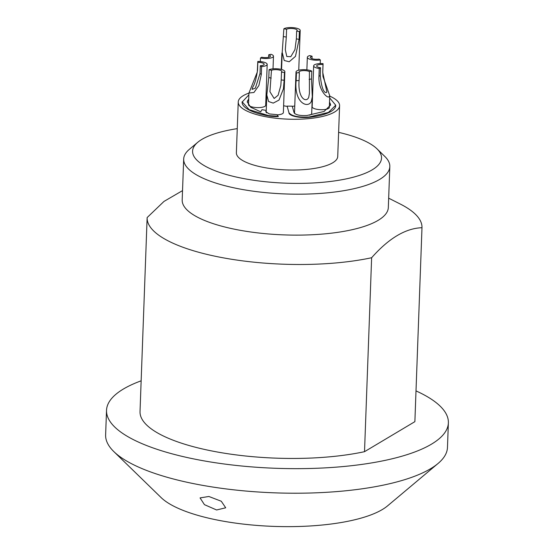 <?xml version="1.0" encoding="UTF-8"?>
<svg xmlns="http://www.w3.org/2000/svg" width="554" height="554" viewBox="0 0 554 554"><rect width="100%" height="100%" fill="white"/><g stroke="black" fill="none" stroke-linecap="round" stroke-linejoin="round"><path stroke-width="0.83" d="M248.933 93.086A50.712 15.332 2.1 0 0 243.248 95.676A50.712 15.332 2.1 0 0 238.241 101.991A50.712 15.332 2.1 0 0 277.381 118.404A50.712 15.332 2.1 0 0 334.588 112.019A50.712 15.332 2.1 0 0 339.595 105.71A50.712 15.332 2.1 0 0 329.748 96.119M281.203 79.935L281.494 72.124A5.588 1.69 2.1 0 0 281.854 71.556A5.588 1.69 2.1 0 0 277.776 69.769A5.588 1.69 2.1 0 0 271.467 70.33L269.937 91.742L274.147 98.48L278.101 95.267L280.823 85.482L281.203 79.935A32.658 9.875 2.1 0 0 284.147 80.24L283.426 88.806L279.015 100.066L273.233 103.113L268.572 101.534L266.806 94.983L266.183 111.97A8.594 2.597 2.1 0 0 266.668 112.877M277.166 114.865A8.594 2.597 2.1 0 0 282.512 113.667A8.594 2.597 2.1 0 0 283.364 112.6L284.86 71.667A8.594 2.597 2.1 0 0 278.773 68.945A8.594 2.597 2.1 0 0 269.092 69.686A32.658 9.875 -177.9 0 0 271.467 70.33M261.599 66.598L261.315 74.409L258.884 85.551L253.94 92.483L248.94 93.01L248.511 104.678A8.594 2.597 2.1 0 0 255.145 107.462A8.594 2.597 2.1 0 0 264.84 106.382A8.594 2.597 2.1 0 0 265.691 105.308L267.187 64.375A8.594 2.597 2.1 0 0 257.804 61.446A32.658 9.875 -177.9 0 0 257.783 61.716A32.658 9.875 -177.9 0 0 257.825 62.36A5.588 1.69 2.1 0 1 264.182 64.264A5.588 1.69 2.1 0 1 263.635 64.957A5.588 1.69 2.1 0 1 260.304 65.725A32.658 9.875 -177.9 0 0 261.599 66.598A8.594 2.597 2.1 0 0 266.342 65.441A8.594 2.597 2.1 0 0 267.187 64.375M265.906 99.408A8.594 2.597 2.1 0 0 266.647 99.353M313.654 65.857L312.158 106.79A8.594 2.597 2.1 0 0 318.785 109.567A8.594 2.597 2.1 0 0 328.487 108.487A8.594 2.597 2.1 0 0 329.332 107.421L329.762 95.787L328.91 96.839C327.296 98.404 318.19 90.094 318.966 76.32L319.249 68.509A32.658 9.875 2.1 0 0 320.544 67.72A5.588 1.69 2.1 0 1 316.659 65.968A5.588 1.69 2.1 0 1 317.213 65.268A5.588 1.69 2.1 0 1 323.017 64.52A32.658 9.875 2.1 0 0 323.058 64.112A32.658 9.875 2.1 0 0 323.03 63.606A8.594 2.597 2.1 0 0 314.506 64.783A8.594 2.597 2.1 0 0 313.654 65.857A8.594 2.597 2.1 0 0 319.249 68.509M309.111 79.402A32.658 9.875 2.1 0 0 311.487 78.91L312.297 96.818L311.32 101.396C307.996 108.889 293.855 102.961 296.148 80.642A32.658 9.875 2.1 0 0 299.091 80.531C297.671 98.764 306.487 103.106 308.744 97.255L309.416 93.335L309.402 71.584A32.658 9.875 2.1 0 0 311.777 71.099A8.594 2.597 2.1 0 0 304.028 69.672A8.594 2.597 2.1 0 0 296.854 70.905A8.594 2.597 2.1 0 0 296.009 71.972L294.506 112.905A8.594 2.597 2.1 0 0 294.998 113.819M309.464 115.184A8.594 2.597 2.1 0 0 310.836 114.609A8.594 2.597 2.1 0 0 311.687 113.535L312.297 96.818M283.613 105.717A8.594 2.597 2.1 0 0 287.097 106.333M292.29 106.354A8.594 2.597 2.1 0 0 294.763 105.953M247.271 102.144A41.682 12.604 -177.9 0 1 248.711 99.208M329.519 102.372A41.682 12.604 -177.9 0 1 330.579 105.198M329.533 102.047L330.586 105.038L324.097 111.458L307.027 115.488C300.185 115.869 295.884 114.983 294.126 112.829L292.242 106.174L287.104 106.133L288.987 112.794C291.75 116.174 298.509 117.566 309.264 116.963L328.446 112.434L335.738 105.225L329.678 97.906M335.738 105.225L335.731 105.551A46.841 14.169 -177.9 0 1 309.25 117.296A14.182 4.287 -177.9 0 1 288.973 113.12M266.225 110.814L265.768 111.631L269.216 113.916L277.014 114.678L278.274 116.562A14.182 4.287 -177.9 0 1 268.628 115.945A46.841 14.169 -177.9 0 1 242.105 102.116L248.871 94.852M265.775 111.79A9.023 2.728 -177.9 0 1 266.211 111.139M260.602 111.825A14.182 4.287 -177.9 0 1 260.602 111.763L250.664 107.234L247.278 101.984L248.725 98.882M339.595 105.71L337.732 156.463A50.712 15.332 -177.9 0 1 332.725 162.779A50.712 15.332 -177.9 0 1 275.518 169.164A50.712 15.332 -177.9 0 1 236.378 152.752L238.241 101.991M338.619 132.351A94.54 28.593 -177.9 0 1 376.99 148.832A94.54 28.593 -177.9 0 1 349.159 178.236A94.54 28.593 -177.9 0 1 246.108 179.025A94.54 28.593 -177.9 0 1 197.792 142.26A94.54 28.593 -177.9 0 1 237.264 128.639M376.99 148.832L384.864 156.491A103.141 31.19 -177.9 0 1 389.822 166.574A103.141 31.19 -177.9 0 1 242.084 189.433A103.141 31.19 -177.9 0 1 183.686 159.019A103.141 31.19 -177.9 0 1 189.378 149.324L197.792 142.26M183.686 159.019L182.19 199.952A103.141 31.19 -177.9 0 0 240.581 230.367A103.141 31.19 2.1 0 0 388.326 207.508L389.822 166.574M414.877 421.601A137.517 41.585 -177.9 0 1 414.877 421.629A137.517 41.585 -177.9 0 1 414.877 421.656L364.518 451.683L371.63 257.735A137.517 41.585 2.1 0 1 225 258.15A137.517 41.585 -177.9 0 1 147.135 217.597A137.517 41.585 -177.9 0 1 147.135 217.57L163.991 201.421L182.529 190.618M364.518 451.683A137.517 41.585 -177.9 0 1 217.93 452.112A137.517 41.585 -177.9 0 1 140.023 411.546A137.517 41.585 -177.9 0 1 140.023 411.518L147.135 217.625M113.854 451.607L161.11 497.575A119.47 36.128 -177.9 0 0 223.006 521.127A119.47 36.128 2.1 0 0 387.551 505.878L438.041 463.49A171.034 51.723 2.1 0 1 202.473 485.325A171.034 51.723 -177.9 0 1 113.854 451.607A171.034 51.723 -177.9 0 1 105.627 434.883L106.527 410.32A171.034 51.723 -177.9 0 0 203.373 460.762A171.034 51.723 2.1 0 0 448.373 422.854A171.034 51.723 2.1 0 0 415.999 390.895M106.527 410.32A171.034 51.723 -177.9 0 1 141.152 380.813M438.041 463.49A171.034 51.723 2.1 0 0 447.473 447.417L448.373 422.854M216.607 509.978L204.447 504.659L200.056 497.908L208.865 496.474L221.295 501.252L225.707 507.789L216.607 509.978M414.877 421.656L421.989 227.701A137.517 41.585 2.1 0 0 421.989 227.673A137.517 41.585 2.1 0 0 400.217 204.011L388.666 198.18M371.63 257.735C388.763 238.303 405.549 228.296 421.989 227.701M282.166 53.496A8.594 2.597 2.1 0 1 281.889 53.094L281.203 69.382M257.825 62.36L257.541 70.171C256.322 78.523 254.702 84.208 252.686 87.22L252.084 89.367L255.373 88.148L260.02 73.537L260.304 65.725M248.94 93.01L257.285 72.068L257.783 61.716M266.806 94.983L268.801 77.498L269.092 69.686M318.966 76.32A32.658 9.875 2.1 0 0 320.26 75.538C321.445 87.033 323.474 92.726 326.341 92.601L326.888 91.922L322.726 72.332L323.017 64.52M322.726 72.332A32.658 9.875 2.1 0 0 322.774 71.923L322.968 76.466L329.762 95.787M281.494 72.124A32.658 9.875 2.1 0 0 284.437 72.429A8.594 2.597 2.1 0 0 284.86 71.667M269.923 56.806A5.588 1.69 2.1 0 0 270.47 56.113A5.588 1.69 2.1 0 0 268.725 54.804A32.658 9.875 -177.9 0 1 271.079 54.313A8.594 2.597 2.1 0 1 273.475 56.224A8.594 2.597 2.1 0 1 272.63 57.291A8.594 2.597 2.1 0 1 260.47 57.99A32.658 9.875 -177.9 0 1 261.793 57.214A5.588 1.69 2.1 0 0 269.923 56.806M312.082 56.245A5.588 1.69 2.1 0 0 310.898 56.695A5.588 1.69 2.1 0 0 310.344 57.394A5.588 1.69 2.1 0 0 313.266 58.994A5.588 1.69 2.1 0 0 319.028 59.105A32.658 9.875 2.1 0 1 320.357 59.977A8.594 2.597 2.1 0 1 311.66 59.714A8.594 2.597 2.1 0 1 307.338 57.284A8.594 2.597 2.1 0 1 308.183 56.21A8.594 2.597 2.1 0 1 309.734 55.594A32.658 9.875 2.1 0 1 312.082 56.245L311.992 58.669M309.402 71.584A5.588 1.69 2.1 0 0 304.354 70.593A5.588 1.69 2.1 0 0 299.569 71.39A5.588 1.69 2.1 0 0 299.015 72.082A5.588 1.69 2.1 0 0 299.382 72.719A32.658 9.875 2.1 0 1 296.438 72.83A8.594 2.597 2.1 0 1 296.009 71.972M268.635 57.284L268.725 54.804M260.338 61.57L260.47 57.99M284.147 80.24L284.437 72.429M320.226 63.572L320.357 59.977M320.26 75.538L320.544 67.72M311.487 78.91L311.777 71.099M296.148 80.642L296.438 72.83M299.091 80.531L299.382 72.719M283.593 36.592L286.3 37.076L285.31 49.715L286.792 56.515L290.795 56.674L294.963 49.652L296.362 38.877L296.653 31.066A5.588 1.69 -177.9 0 0 297.2 30.373A5.588 1.69 -177.9 0 0 292.893 28.566A5.588 1.69 -177.9 0 0 286.591 29.265L283.877 28.78L282.208 52.325L284.216 60.49L289.202 61.771L295.469 56.376L299.077 39.362L299.361 31.55L296.653 31.066M286.3 37.076L286.591 29.265M299.361 31.55A8.594 2.597 2.1 0 0 300.206 30.484A8.594 2.597 2.1 0 0 293.578 27.7A8.594 2.597 2.1 0 0 283.877 28.78M260.664 111.846L262.014 109.671L266.239 110.426M278.288 116.229L268.642 115.62L249.148 109.671L242.119 101.791M287.104 106.133L288.987 112.794M261.315 74.409A32.658 9.875 -177.9 0 1 260.02 73.537M257.541 70.171A32.658 9.875 -177.9 0 1 257.492 69.527M271.183 78.142A32.658 9.875 -177.9 0 1 268.801 77.498M296.362 38.877L299.077 39.362M140.023 411.546L147.135 217.597M414.877 421.629L421.989 227.673M322.774 71.923L323.058 64.112M306.874 69.859L307.338 57.284M273.018 68.835L273.475 56.224M298.751 70.185L300.206 30.484M281.577 69.479L282.208 52.325"/></g></svg>

